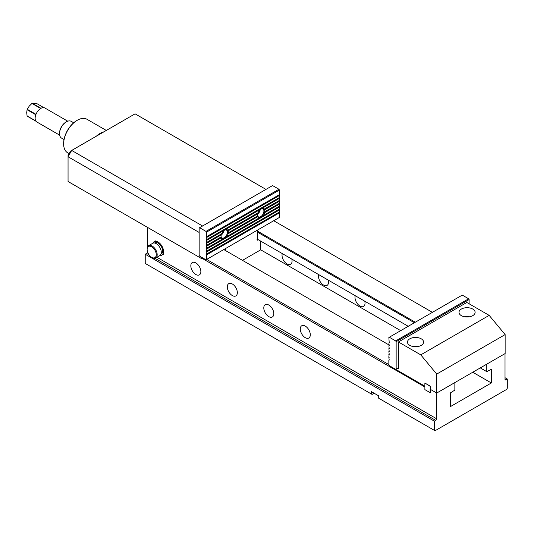 <?xml version="1.0" encoding="UTF-8"?>
<svg xmlns="http://www.w3.org/2000/svg" width="534" height="534" viewBox="0 0 534 534"><rect width="100%" height="100%" fill="white"/><g stroke="black" fill="none" stroke-linecap="round" stroke-linejoin="round"><path stroke-width="0.8" d="M260.712 241.128L260.712 249.819L242.476 260.352M257.522 230.074L257.522 238.805L256.874 239.926L257.361 240.2L257.795 239.446M225.602 250.606L225.602 248.504M43.828 107.648L36.966 103.683L32.274 103.262A8.063 4.652 120 0 0 31.947 103.456L29.21 106.139L27.261 109.29A8.063 4.652 120 0 0 27.094 109.71L26.7 112.607L27.094 115.958A8.063 4.652 120 0 0 27.261 116.192L35.985 121.231A8.063 4.652 -60 0 0 36.806 121.959L59.668 135.155M59.534 133.4A9.031 5.213 -60 0 1 59.534 133.14A9.031 5.213 -60 0 1 65.916 122.086A9.031 5.213 -60 0 1 66.143 121.959M73.692 122.773L71.209 121.338A9.672 5.587 120 0 0 66.37 121.819A9.672 5.587 120 0 0 59.534 133.667A9.672 5.587 120 0 0 61.537 138.099L64.02 139.534M32.274 103.262L40.998 108.302A8.063 4.652 -60 0 1 44.869 107.995L67.731 121.191M27.261 109.29L35.985 114.323A8.063 4.652 -60 0 1 40.671 108.489L31.947 103.456M27.094 115.958L35.818 120.998A8.063 4.652 -60 0 1 35.137 118.268A8.063 4.652 -60 0 1 35.818 114.743L27.094 109.71M59.534 133.14L59.534 133.667M63.639 143.666A18.703 10.8 -60 0 1 63.639 143.406A18.703 10.8 -60 0 1 76.863 120.504A18.703 10.8 -60 0 1 77.09 120.377M96.32 136.217A19.344 11.167 -60 0 1 103.916 131.831M106.319 130.443L86.989 119.282A19.344 11.167 120 0 0 77.317 120.243A19.344 11.167 120 0 0 65.221 135.643A19.344 11.167 120 0 0 63.639 143.933A19.344 11.167 120 0 0 67.644 152.791L69.126 153.652M160.06 255.419A7.736 4.466 -120 0 0 161.956 255.085A7.736 4.466 -120 0 0 161.962 246.154A7.736 4.466 -120 0 0 154.219 241.682A7.736 4.466 -120 0 0 152.984 243.164M155.708 257.949L159.813 255.579A7.096 4.098 -120 0 0 159.813 247.396A7.096 4.098 -120 0 0 152.717 243.297L148.612 245.667A7.096 4.098 60 0 1 155.708 249.765A7.096 4.098 60 0 1 155.708 257.949A7.096 4.098 60 0 1 152.163 257.602L151.703 257.335A6.448 3.725 -120 0 0 155.915 256.52A6.448 3.725 -120 0 0 154.933 250.212A6.448 3.725 -120 0 0 149.961 246.201A6.448 3.725 -120 0 0 147.144 249.438A6.448 3.725 -120 0 0 151.703 257.335M147.144 249.438L147.144 248.911A7.096 4.098 60 0 1 148.612 245.667M202.119 257.588L202.119 258.903L68.052 181.5L68.052 156.749L199.155 232.444M203.254 258.242L202.119 258.903M265.959 189.396L135.082 113.835L71.696 150.434L202.573 225.995M68.052 155.521L70.628 151.049L71.696 150.434L68.052 156.749L68.052 155.521M206.451 237.603L279.409 195.477L279.409 197.533L206.451 239.659L206.084 237.036L279.048 194.85M264.243 209.181A5.16 2.977 -60 0 0 261.173 209.014A5.16 2.977 -60 0 0 258.096 212.732L227.764 230.247A5.16 2.977 -60 0 0 224.687 230.074A5.16 2.977 -60 0 0 221.61 233.799L206.451 242.549L206.451 240.5L279.409 198.374L279.409 200.43L263.642 209.468A4.646 2.683 -60 0 1 263.709 209.562L264.604 209.822L279.409 201.271L279.409 203.327L263.976 212.165A4.646 2.683 -60 0 1 263.943 212.325L264.59 212.726L279.409 204.168L279.409 206.217L259.177 217.905A5.16 2.977 -60 0 1 257.755 216.671L257.668 215.943A4.646 2.683 -60 0 1 257.635 215.829L257.562 215.936A5.16 2.977 -60 0 1 257.522 215.329A5.16 2.977 -60 0 1 257.735 213.787L257.902 212.912A4.646 2.683 -60 0 1 257.935 212.826M264.604 209.822A5.16 2.977 -60 0 1 264.817 211.117A5.16 2.977 -60 0 1 264.777 211.771M227.764 230.247L227.164 230.528A4.646 2.683 -60 0 1 227.224 230.628L228.125 230.882L257.735 213.787M228.125 230.882A5.16 2.977 -60 0 1 228.338 232.177A5.16 2.977 -60 0 1 228.298 232.837L257.562 215.936M228.298 232.837L227.497 233.231A4.646 2.683 -60 0 1 227.464 233.385L228.105 233.785A5.16 2.977 -60 0 1 226.683 236.662L206.451 248.343L206.451 246.294L221.27 237.73L221.189 237.009A4.646 2.683 -60 0 1 221.156 236.889L206.451 245.446L206.451 243.397L221.256 234.847L221.423 233.972A4.646 2.683 -60 0 1 221.456 233.885M221.083 237.003A5.16 2.977 -60 0 1 221.043 236.388A5.16 2.977 -60 0 1 221.256 234.847M264.59 212.726A5.16 2.977 -60 0 1 263.162 215.602M228.105 233.785L257.755 216.671M226.683 236.662L259.177 217.905M222.698 238.965A5.16 2.977 -60 0 1 221.27 237.73M206.451 249.184L279.409 207.065L279.409 209.114L206.451 251.24L206.084 248.624L279.048 206.431M206.451 252.081L279.409 209.962L279.409 212.011L206.451 254.137L206.084 251.521L279.048 209.328M206.451 259.557L206.451 254.978L279.409 212.852L279.409 217.438L205.99 259.824L199.609 256.14L199.155 255.345L199.155 227.965L199.609 227.704L205.99 231.389L278.955 189.263L279.409 190.057L279.409 194.636L206.451 236.762L206.451 232.177L205.99 231.389M279.409 190.057L206.451 232.177M206.451 254.137L206.084 254.277L206.451 254.978M206.451 251.24L206.084 251.521M206.451 248.343L206.084 248.624M206.451 245.446L206.084 245.593L206.451 246.294M206.451 242.549L206.084 242.696L206.451 243.397M206.451 239.659L206.084 239.799L206.451 240.5M206.451 236.762L206.084 237.036M199.609 227.704L272.567 185.578L278.955 189.263M279.409 195.477L279.048 194.917M279.409 198.374L279.048 197.74M279.409 201.271L279.048 200.637M279.409 204.168L279.048 203.534M279.409 207.065L279.048 206.498M279.409 209.962L279.048 209.395M279.409 212.852L279.048 212.225M223.726 230.781A4.512 2.603 -60 0 1 221.169 235.2M221.049 236.115A4.512 2.603 120 0 0 221.977 237.93A4.512 2.603 120 0 0 225.455 236.722A4.512 2.603 120 0 0 227.424 232.177A4.512 2.603 120 0 0 226.489 230.114A4.512 2.603 120 0 0 224.454 230.221M257.655 214.141A4.512 2.603 120 0 0 260.205 209.722M257.528 215.055A4.512 2.603 120 0 0 258.456 216.871A4.512 2.603 120 0 0 261.934 215.663A4.512 2.603 120 0 0 263.903 211.117A4.512 2.603 120 0 0 262.968 209.048A4.512 2.603 120 0 0 260.932 209.154M206.084 254.418L279.048 212.292M206.084 245.727L221.189 237.009M227.464 233.385L257.668 215.943M263.943 212.325L279.048 203.601M206.084 242.83L221.423 233.972M227.224 230.628L257.902 212.912M263.709 209.562L279.048 200.704M206.084 239.933L279.048 197.814M388.852 357.393L389.219 360.009L388.852 360.29L388.852 364.869L389.306 365.656L395.694 369.348L396.148 369.081L396.148 341.7L395.694 340.912L389.306 337.228L388.852 337.488L389.219 342.634L388.852 342.915L389.219 345.531L388.852 345.805L389.219 348.428L388.852 348.702L389.219 351.319L388.852 351.599L389.219 354.216L388.852 356.552L389.219 357.253L388.852 357.393L389.219 357.179M388.852 354.496L389.219 354.289M388.852 351.599L389.219 351.392M388.852 348.702L389.219 348.495M388.852 345.805L389.219 345.598M388.852 342.915L389.219 342.701M388.852 360.29L389.219 360.076M395.694 340.912L468.652 298.786L462.27 295.102L389.306 337.228M468.652 298.786L469.112 299.574L469.112 303.793M469.112 299.574L396.148 341.7M396.148 369.081L398.658 367.632M395.694 369.348L424.877 386.195L424.877 383.038L430.351 386.195L430.351 389.353L436.732 393.037L436.732 374.087L420.772 354.863L398.431 341.967L466.829 302.471L489.171 315.374L505.137 334.591L436.732 374.087M409.832 345.385A8.063 4.652 0 0 0 418.616 346.392A8.063 4.652 0 0 0 423.589 342.094A8.063 4.652 0 0 0 415.525 337.441A8.063 4.652 0 0 0 407.469 342.094A8.063 4.652 0 0 0 409.832 345.385M472.757 309.053A8.063 4.652 180 0 1 475.12 312.343A8.063 4.652 180 0 1 467.056 317.002A8.063 4.652 180 0 1 458.993 312.343A8.063 4.652 180 0 1 463.973 308.045A8.063 4.652 180 0 1 472.757 309.053M420.772 354.863L489.171 315.374M436.732 393.037L505.137 353.548L505.137 334.591M397.97 368.026L398.658 368.427L398.431 341.967M464.847 316.822A8.063 4.652 180 0 1 469.266 316.822M417.742 346.573A8.063 4.652 0 0 0 413.316 346.573M156.883 257.275L436.618 418.776L436.618 392.971L430.124 389.219L430.124 392.644L424.877 389.62L430.351 392.777L430.351 386.456L425.104 383.165M202.573 258.636L424.877 386.983L424.877 389.62L424.877 383.299M149.093 254.878L146.596 253.436L145.228 254.231L145.228 263.442L371.41 394.025L371.41 391.656L378.706 395.868L378.706 398.237L435.023 430.751L506.619 389.419L507.3 388.238L507.3 379.02L505.017 377.705M374.147 393.238L372.091 394.426L371.41 394.025M257.522 231.129L415.298 322.222M432.4 312.343L273.708 220.729M388.852 344.864L223.779 249.558M206.678 259.431L388.852 364.609M146.596 253.436A1.288 0.748 120 0 0 147.511 251.861L147.564 251.894M147.511 227.377L147.511 246.955M505.932 379.808A1.288 0.748 -60 0 1 505.284 379.874A1.288 0.748 -60 0 1 505.017 379.287L505.932 379.808L507.3 379.02M505.017 353.615L505.017 379.287M480.28 367.899L486.781 371.651L486.781 364.148M486.781 371.651L491.34 369.281L491.34 382.971L450.302 406.668L450.302 392.977L454.861 390.08L454.861 382.578M436.618 418.776A1.288 0.748 -60 0 1 435.704 420.351L154.913 258.236M434.336 430.357L434.336 421.146L435.704 420.351M145.228 254.231L434.336 421.146M257.315 239.165L408.23 326.301M414.391 322.743L257.522 232.177M291.804 259.083A7.096 4.098 60 0 1 290.596 264.323A7.096 4.098 60 0 1 284.408 261.58A7.096 4.098 60 0 1 282.292 253.59M328.283 280.143A7.096 4.098 60 0 1 327.075 285.383A7.096 4.098 60 0 1 320.887 282.64A7.096 4.098 60 0 1 318.771 274.65M364.762 301.203A7.096 4.098 60 0 1 363.554 306.443A7.096 4.098 60 0 1 357.366 303.699A7.096 4.098 60 0 1 355.257 295.716M260.712 249.819L400.707 330.646M472.757 372.238L491.34 382.971M195.844 262.915A7.096 4.098 60 0 1 200.484 269.169A7.096 4.098 60 0 1 199.396 274.85A7.096 4.098 60 0 1 192.3 270.758A7.096 4.098 60 0 1 192.3 262.568A7.096 4.098 60 0 1 195.844 262.915M232.33 283.981A7.096 4.098 60 0 1 236.963 290.229A7.096 4.098 60 0 1 235.874 295.916A7.096 4.098 60 0 1 228.779 291.818A7.096 4.098 60 0 1 228.779 283.627A7.096 4.098 60 0 1 232.33 283.981M268.809 305.041A7.096 4.098 60 0 1 273.441 311.289A7.096 4.098 60 0 1 272.353 316.976A7.096 4.098 60 0 1 265.258 312.877A7.096 4.098 60 0 1 265.264 304.687A7.096 4.098 60 0 1 268.809 305.041M305.288 326.1A7.096 4.098 60 0 1 309.92 332.355A7.096 4.098 60 0 1 308.832 338.035A7.096 4.098 60 0 1 301.743 333.944A7.096 4.098 60 0 1 301.743 325.753A7.096 4.098 60 0 1 305.288 326.1M160.988 254.124A6.448 3.725 -120 0 0 161.315 246.528A6.448 3.725 -120 0 0 154.566 243.01M65.916 122.086L66.37 121.819M63.639 143.406L63.639 143.933M76.863 120.504L77.317 120.243M155.588 240.894L154.219 241.682M163.324 254.297L161.956 255.085"/></g></svg>
